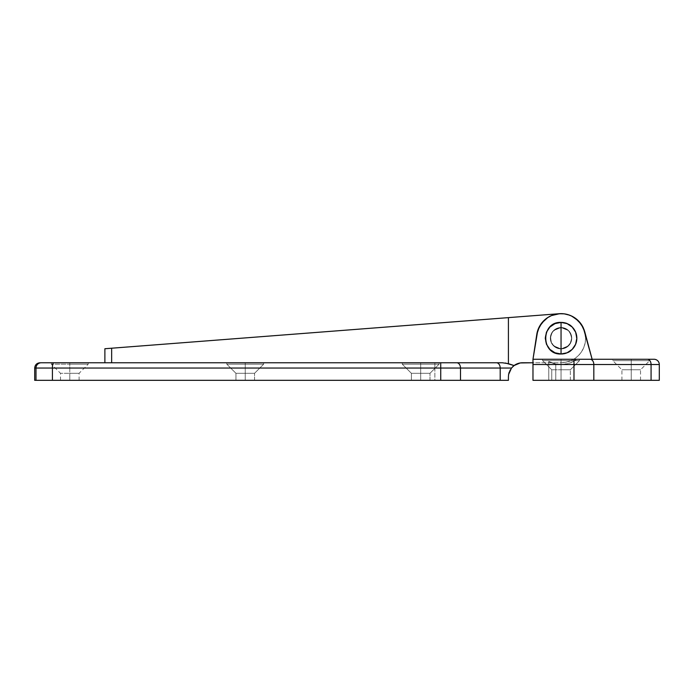 <?xml version="1.0" encoding="UTF-8"?>
<svg xmlns="http://www.w3.org/2000/svg" width="694" height="694" viewBox="0 0 694 694"><rect width="100%" height="100%" fill="white"/><g stroke="black" fill="none" stroke-linecap="round" stroke-linejoin="round"><path stroke-width="0.52" stroke-dasharray="3.47 2.6" d="M631.228 380.321L621.928 380.321L631.228 380.321L631.228 369.789L631.228 380.321L621.928 380.321L640.527 380.321L631.228 380.321L631.228 369.789L621.928 369.789L631.228 369.789L621.928 369.789L631.228 369.789L631.228 360.663L631.228 369.789L631.228 360.663L612.802 360.663L631.228 360.663L612.802 360.663L631.228 360.663L631.228 359.266L631.228 360.663L631.228 359.266L612.802 359.266L649.653 359.266L612.802 359.266L631.228 359.266L631.228 360.663L649.653 360.663L631.228 360.663L631.228 369.789L640.527 369.789L631.228 369.789L631.228 380.321L640.527 380.321L631.228 380.321M561.047 380.321L551.747 380.321L561.047 380.321L561.047 369.789L561.047 380.321L551.747 380.321L561.047 380.321L561.047 369.789L551.747 369.789L561.047 369.789L551.747 369.789L561.047 369.789L561.047 360.663L561.047 380.321L551.747 380.321L570.347 380.321L551.747 380.321L570.347 380.321L561.047 380.321L561.047 369.789L551.747 369.789L561.047 369.789L551.747 369.789L561.047 369.789L561.047 360.663L542.63 360.663L561.047 360.663L542.63 360.663L561.047 360.663L561.047 359.266L561.047 369.789L561.047 360.663L542.63 360.663L561.047 360.663L542.63 360.663L561.047 360.663L561.047 359.266L542.63 359.266L561.047 359.266L561.047 360.663L561.047 359.266L542.63 359.266L579.473 359.266L542.63 359.266L579.473 359.266L542.63 359.266L561.047 359.266L561.047 360.663L579.473 360.663L561.047 360.663L561.047 369.789L570.347 369.789L561.047 369.789L561.047 380.321L570.347 380.321L561.047 380.321L561.047 369.789L570.347 369.789L561.047 369.789L561.047 360.663L579.473 360.663L561.047 360.663L561.047 359.266L579.473 359.266L561.047 359.266L561.047 360.663L579.473 360.663L561.047 360.663L561.047 369.789L570.347 369.789L561.047 369.789L561.047 380.321L570.347 380.321L561.047 380.321M551.157 342.307L550.342 338.212A10.705 10.705 0 0 0 561.047 348.909A10.705 10.705 0 0 0 571.752 338.212L570.936 342.307L568.62 345.777L561.047 348.909L553.482 345.777L551.157 342.307L553.482 345.777L561.047 348.909L568.62 345.777L570.936 342.307L571.752 338.212A10.705 10.705 0 0 1 561.047 348.909A10.705 10.705 0 0 1 550.342 338.212L551.157 342.307L550.342 338.212A10.705 10.705 0 0 1 561.047 327.507A10.705 10.705 0 0 1 571.752 338.212L570.936 334.118L568.62 330.639L561.047 327.507L553.482 330.639L551.157 334.118L550.342 338.212L551.157 334.118L553.482 330.639L556.952 328.323L561.047 327.507L566.998 329.312L569.947 332.261L571.752 338.212L570.936 342.307L568.62 345.777L563.138 348.709L558.956 348.709L553.482 345.777L551.157 342.307L553.482 345.777L556.952 348.093L561.047 348.909L565.142 348.093L569.947 344.155L571.752 338.212A10.705 10.705 0 0 0 561.047 327.507A10.705 10.705 0 0 0 550.342 338.212L551.157 334.118L553.482 330.639L561.047 327.507L568.62 330.639L570.936 334.118L571.752 338.212L569.947 332.261L566.998 329.312L561.047 327.507L556.952 328.323L552.146 332.261L550.55 336.122L551.157 342.307L553.482 345.777L558.956 348.709L563.138 348.709L568.62 345.777L571.544 340.294L571.544 336.122L568.62 330.639L563.138 327.715L556.952 328.323L552.146 332.261L550.342 338.212L552.146 344.155L555.105 347.104L561.047 348.909L566.998 347.104L570.936 342.307L571.752 338.212L569.947 332.261L566.998 329.312L561.047 327.507L556.952 328.323L552.146 332.261L550.342 338.212L552.146 344.155L555.105 347.104L561.047 348.909L566.998 347.104L570.936 342.307L571.752 338.212A10.705 10.705 0 0 1 561.047 348.909A10.705 10.705 0 0 1 550.342 338.212A10.705 10.705 0 0 0 561.047 348.909A10.705 10.705 0 0 0 571.752 338.212L570.936 334.118L568.62 330.639L563.138 327.715L558.956 327.715L553.482 330.639L551.157 334.118L550.342 338.212L552.146 344.155L556.952 348.093L563.138 348.709L568.62 345.777L570.936 342.307L571.752 338.212L569.947 332.261L566.998 329.312L561.047 327.507L556.952 328.323L552.146 332.261L550.342 338.212L551.157 342.307M536.766 334.491L532.975 359.266L573.981 359.266L573.981 364.524L573.981 359.266L590.108 359.266A5.266 3.722 -90 0 1 593.83 364.524A5.266 3.722 90 0 0 590.108 359.266L647.355 359.266A5.266 3.722 -90 0 1 651.076 364.524L532.975 364.524L532.975 359.266L532.975 380.321L532.975 359.266L592.121 359.266L584.773 331.853L592.121 359.266L576.835 359.266L570.347 362.832L563.129 364.445L555.738 363.986L548.763 361.487L548.763 380.321L550.134 380.321L532.975 380.321L659.3 380.321L659.3 364.524L651.076 364.524A5.266 3.722 90 0 0 647.355 359.266L654.034 359.266A5.266 5.266 0 0 1 659.3 364.524L659.3 380.321L651.076 380.321L651.076 364.524L593.83 364.524L593.83 380.321L573.981 380.321L573.981 364.524L532.975 364.524L532.975 380.321L573.981 380.321L573.981 364.524L593.83 364.524L593.83 380.321L651.076 380.321L651.076 364.524L659.3 364.524A5.266 5.266 0 0 0 654.034 359.266L532.975 359.266L532.975 380.321L532.975 359.266L536.766 334.491A24.559 24.559 0 0 1 584.773 331.853L581.286 324.28L575.456 318.32C570.555 314.911 565.306 313.367 559.702 313.679C554.168 313.957 549.11 316.065 544.538 320.021L539.412 326.588L536.766 334.491L532.975 359.266L532.975 380.321L548.763 380.321L548.763 361.487L555.738 363.986L563.129 364.445L570.347 362.832L576.835 359.266L592.121 359.266L583.35 327.915L578.623 321.053L571.873 316.16L563.884 313.809L567.978 314.642A24.559 24.559 0 0 0 563.892 313.809L571.873 316.16L578.623 321.053L581.286 324.28L584.773 331.853A24.559 24.559 0 0 0 583.359 327.924L592.121 359.266L532.975 359.266L536.766 334.491L532.975 359.266L592.121 359.266L532.975 359.266L536.766 334.491L539.412 326.588L541.693 323.083L539.412 326.588L544.538 320.021L541.693 323.083L547.87 317.479L544.538 320.021L551.574 315.544L547.87 317.479L555.556 314.269L551.574 315.544L559.702 313.679L555.556 314.269L563.884 313.809A24.559 24.559 0 0 1 567.978 314.642L571.873 316.16L578.623 321.053L583.35 327.915M537.963 329.815L539.412 326.588M550.134 380.321L555.781 380.321L550.134 380.321M559.702 313.679L563.884 313.809M561.047 359.266L579.473 359.266L561.047 359.266M561.047 360.663L579.473 360.663L561.047 360.663M561.047 369.789L570.347 369.789L561.047 369.789M631.228 359.266L649.653 359.266L631.228 359.266M631.228 360.663L649.653 360.663L631.228 360.663M631.228 369.789L640.527 369.789L631.228 369.789M555.781 380.321L555.781 363.994L555.781 380.321L555.781 363.994L548.763 361.487A26.32 26.32 0 0 0 576.835 359.266A26.32 26.32 0 0 1 548.763 361.487L555.781 363.994L548.763 361.487L548.763 380.321L555.781 380.321L548.763 380.321L548.763 361.487L555.781 363.994L555.781 380.321M515.98 364.35L511.495 368.037L500.192 368.037A5.266 3.722 90 0 0 496.47 362.771L456.773 362.771A5.266 3.722 -90 0 1 460.495 368.037L440.733 368.037L460.495 368.037L460.495 380.321L500.192 380.321L500.192 368.037L460.495 368.037A5.266 3.722 90 0 0 456.773 362.771L440.716 362.771L440.733 368.037L440.716 362.771L434.86 362.771L434.86 368.037L440.733 368.037L440.733 380.321L460.495 380.321L440.733 380.321L440.733 368.037L434.86 368.037L434.86 380.321L440.733 380.321L52.414 380.321L52.414 368.037L36.001 368.037L52.414 368.037A5.266 1.145 -90 0 1 53.559 362.771L41.25 362.771A5.266 5.248 -90 0 0 36.001 368.037L34.7 368.037L36.001 368.037L36.001 380.321L52.414 380.321L52.414 368.037L434.86 368.037L434.86 380.321L34.7 380.321L36.001 380.321L36.001 368.037A5.266 5.248 90 0 1 41.25 362.771L434.86 362.771L434.86 368.037L52.414 368.037A5.266 1.145 90 0 1 53.559 362.771L502.395 362.771L104.881 362.771L104.881 348.735L559.164 313.723L564.213 313.853L569.123 315.015L576.922 319.466M245.242 380.321L235.943 380.321L245.242 380.321L245.242 373.303L245.242 380.321L235.943 380.321L245.242 380.321L245.242 373.303L235.943 373.303L245.242 373.303L235.943 373.303L245.242 373.303L245.242 364.177L245.242 380.321L254.542 380.321L235.943 380.321L254.542 380.321L235.943 380.321L245.242 380.321L245.242 373.303L235.943 373.303L245.242 373.303L235.943 373.303L245.242 373.303L245.242 364.177L226.817 364.177L245.242 364.177L226.817 364.177L245.242 364.177L245.242 362.771L245.242 373.303L245.242 364.177L226.817 364.177L245.242 364.177L226.817 364.177L245.242 364.177L245.242 362.771L226.817 362.771L245.242 362.771L245.242 364.177L245.242 362.771L226.817 362.771L263.659 362.771L226.817 362.771L263.659 362.771L245.242 362.771L245.242 364.177L263.659 364.177L245.242 364.177L245.242 373.303L254.542 373.303L245.242 373.303L245.242 380.321L254.542 380.321L245.242 380.321L245.242 373.303L254.542 373.303L245.242 373.303L245.242 364.177L263.659 364.177L245.242 364.177L245.242 362.771L263.659 362.771L245.242 362.771L245.242 364.177L263.659 364.177L245.242 364.177L245.242 373.303L254.542 373.303L245.242 373.303L245.242 380.321L254.542 380.321L245.242 380.321M420.685 380.321L411.386 380.321L420.685 380.321L420.685 373.303L420.685 380.321L411.386 380.321L420.685 380.321L420.685 373.303L411.386 373.303L420.685 373.303L411.386 373.303L420.685 373.303L420.685 364.177L420.685 380.321L429.985 380.321L411.386 380.321L429.985 380.321L411.386 380.321L420.685 380.321L420.685 373.303L411.386 373.303L420.685 373.303L411.386 373.303L420.685 373.303L420.685 364.177L402.268 364.177L420.685 364.177L402.268 364.177L420.685 364.177L420.685 362.771L420.685 373.303L420.685 364.177L402.268 364.177L420.685 364.177L402.268 364.177L420.685 364.177L420.685 362.771L402.268 362.771L420.685 362.771L420.685 364.177L420.685 362.771L402.268 362.771L439.111 362.771L402.268 362.771L439.111 362.771L420.685 362.771L420.685 364.177L439.111 364.177L420.685 364.177L420.685 373.303L429.985 373.303L420.685 373.303L420.685 380.321L429.985 380.321L420.685 380.321L420.685 373.303L429.985 373.303L420.685 373.303L420.685 364.177L439.111 364.177L420.685 364.177L420.685 362.771L439.111 362.771L420.685 362.771L420.685 364.177L439.111 364.177L420.685 364.177L420.685 373.303L429.985 373.303L420.685 373.303L420.685 380.321L429.985 380.321L420.685 380.321M69.79 380.321L60.491 380.321L69.79 380.321L69.79 373.303L69.79 380.321L79.09 380.321L60.491 380.321L69.79 380.321L69.79 373.303L60.491 373.303L69.79 373.303L60.491 373.303L69.79 373.303L69.79 364.177L69.79 373.303L69.79 364.177L51.365 364.177L69.79 364.177L51.365 364.177L69.79 364.177L69.79 362.771L69.79 364.177L69.79 362.771L51.365 362.771L88.216 362.771L69.79 362.771L69.79 364.177L88.216 364.177L69.79 364.177L69.79 373.303L79.09 373.303L69.79 373.303L69.79 380.321L79.09 380.321L69.79 380.321M583.932 329.286L585.615 338.212A24.559 24.559 0 0 1 561.047 362.771A24.559 24.559 0 0 0 585.615 338.212L585.137 343.001L583.741 347.607L581.468 351.858L578.414 355.58L574.693 358.633L570.451 360.906L565.844 362.303L561.047 362.771L522.452 362.771L518.036 363.483M500.192 380.321L508.416 380.321L508.416 376.807L508.416 380.321L460.495 380.321L460.495 368.037L500.192 368.037L500.192 380.321M584.799 331.949L585.615 338.212L585.137 343.001L583.741 347.607L581.468 351.858L578.414 355.58L574.693 358.633L570.451 360.906L565.844 362.303L561.047 362.771L522.452 362.771A14.036 14.036 0 0 0 514.072 365.547L508.416 363.673L508.416 317.626L559.399 313.705M564.057 313.835L565.037 313.974M568.629 314.842L570.147 315.397M572.949 316.724L574.441 317.618M580.548 323.274L581.164 324.115M575.473 318.329A24.559 24.559 0 0 1 578.614 321.044M582.682 326.588A24.559 24.559 0 0 1 585.615 338.212A24.559 24.559 0 0 0 559.164 313.723M571.752 338.212A10.705 10.705 0 0 0 561.047 327.507A10.705 10.705 0 0 0 550.342 338.212A10.705 10.705 0 0 1 561.047 327.507A10.705 10.705 0 0 1 571.752 338.212M508.416 317.626L111.656 348.214L111.656 362.771L502.395 362.771L508.416 363.673L508.416 317.626M111.656 348.214L111.656 362.771L104.881 362.771L111.656 362.771L104.881 362.771L104.881 348.735L109.045 348.414M512.736 366.675L511.495 368.037L500.192 368.037A5.266 3.722 -90 0 0 496.47 362.771L502.395 362.771M510.203 369.954L511.495 368.037M508.615 374.43L509.465 371.481M69.79 362.771L88.216 362.771L69.79 362.771M69.79 364.177L88.216 364.177L69.79 364.177M69.79 373.303L79.09 373.303L69.79 373.303M420.685 362.771L439.111 362.771L420.685 362.771M420.685 364.177L439.111 364.177L420.685 364.177M420.685 373.303L429.985 373.303L420.685 373.303M245.242 362.771L263.659 362.771L245.242 362.771M245.242 364.177L263.659 364.177L245.242 364.177M245.242 373.303L254.542 373.303L245.242 373.303M514.072 365.547L505.432 363.023M550.524 338.212A10.523 10.523 0 0 1 561.047 327.681A10.523 10.523 0 0 1 571.578 338.212A10.523 10.523 0 0 0 561.047 327.681A10.523 10.523 0 0 0 550.524 338.212L551.322 342.237L553.604 345.655L557.022 347.937L561.047 348.735L565.081 347.937L568.49 345.655L570.772 342.237L571.578 338.212L570.772 334.178L568.49 330.769L565.081 328.488L561.047 327.681L557.022 328.488L553.604 330.769L551.322 334.178L550.524 338.212A10.523 10.523 0 0 0 561.047 348.735A10.523 10.523 0 0 0 571.578 338.212A10.523 10.523 0 0 1 561.047 348.735A10.523 10.523 0 0 1 550.524 338.212L551.322 334.178L553.604 330.769L557.022 328.488L561.047 327.681L565.081 328.488L568.49 330.769L570.772 334.178L571.578 338.212L570.772 342.237L568.49 345.655L565.081 347.937L561.047 348.735L557.022 347.937L553.604 345.655L551.322 342.237L550.524 338.212M561.047 354.001A15.789 15.789 0 0 1 545.258 338.212A15.789 15.789 0 0 1 561.047 322.415L561.047 354.001L561.047 322.415C581.416 321.443 581.416 354.972 561.047 354.001L555.009 352.795L549.882 349.377L546.456 344.25L545.258 338.212L546.456 332.166L549.882 327.048L555.009 323.621L561.047 322.415L567.093 323.621L572.212 327.048L575.638 332.166L576.835 338.212L575.638 344.25L572.212 349.377L567.093 352.795L561.047 354.001M621.928 380.321L621.928 369.789L612.802 360.663L612.802 359.266M551.747 380.321L551.747 369.789L542.63 360.663L542.63 359.266L542.63 360.663L551.747 369.789L551.747 380.321M579.473 360.663L579.473 359.266L579.473 360.663L570.347 369.789L579.473 360.663M570.347 380.321L570.347 369.789L570.347 380.321M640.527 380.321L640.527 369.789L649.653 360.663L649.653 359.266M235.943 380.321L235.943 373.303L226.817 364.177L226.817 362.771L226.817 364.177L235.943 373.303L235.943 380.321M411.386 380.321L411.386 373.303L402.268 364.177L402.268 362.771L402.268 364.177L411.386 373.303L411.386 380.321M60.491 380.321L60.491 373.303L51.365 364.177L51.365 362.771M79.09 380.321L79.09 373.303L88.216 364.177L88.216 362.771M439.111 364.177L439.111 362.771L439.111 364.177L429.985 373.303L439.111 364.177M429.985 380.321L429.985 373.303L429.985 380.321M263.659 364.177L263.659 362.771L263.659 364.177L254.542 373.303L263.659 364.177M254.542 380.321L254.542 373.303L254.542 380.321"/><path stroke-width="1.04" d="M569.123 315.015L564.213 313.853L559.164 313.723A24.559 24.559 0 0 1 563.892 313.809A24.559 24.559 0 0 0 536.766 334.491L539.412 326.588L544.538 320.021C549.11 316.065 554.168 313.957 559.702 313.679L563.884 313.809L559.702 313.679C565.306 313.367 570.555 314.911 575.456 318.32L581.286 324.28L584.773 331.853L592.121 359.266L583.35 327.915A24.559 24.559 0 0 0 567.978 314.642L571.873 316.16L578.623 321.053L583.35 327.915M539.412 326.588L537.755 330.431L541.693 323.083L547.87 317.479L551.574 315.544L559.702 313.679M536.766 334.491L532.975 359.266L537.755 330.431M563.884 313.809L567.978 314.642A24.559 24.559 0 0 1 575.473 318.329M532.975 359.266L654.034 359.266L532.975 359.266L532.975 380.321L532.975 364.524L573.981 364.524L573.981 380.321L593.83 380.321L593.83 364.524L651.076 364.524L651.076 380.321L659.3 380.321L659.3 364.524L651.076 364.524L651.076 380.321L593.83 380.321L593.83 364.524L573.981 364.524L573.981 380.321L532.975 380.321L659.3 380.321L659.3 364.524A5.266 5.266 0 0 0 654.034 359.266A5.266 5.266 0 0 1 659.3 364.524L651.076 364.524A5.266 3.722 -90 0 0 647.355 359.266A5.266 3.722 90 0 1 651.076 364.524L593.83 364.524A5.266 3.722 -90 0 0 590.108 359.266A5.266 3.722 90 0 1 593.83 364.524L573.981 364.524L573.981 359.266L573.981 364.524L532.975 364.524L532.975 359.266M580.548 323.274L581.164 324.115M502.395 362.771L496.47 362.771A5.266 3.722 -90 0 1 500.192 368.037L500.192 380.321L508.416 380.321L508.416 376.807L508.416 380.321L34.7 380.321L36.001 380.321L36.001 368.037L34.7 368.037L36.001 368.037L36.001 380.321L52.414 380.321L52.414 368.037L36.001 368.037L52.414 368.037L52.414 380.321L440.733 380.321L440.733 368.037L52.414 368.037L440.733 368.037L440.733 380.321L460.495 380.321L460.495 368.037L440.733 368.037L500.192 368.037L500.192 380.321L460.495 380.321L460.495 368.037L511.495 368.037L514.072 365.547L508.416 363.673L508.416 317.626L559.121 313.723L104.881 348.735L104.881 362.771L104.881 348.735L508.416 317.626L508.416 363.673L502.395 362.771L41.25 362.771A5.266 5.248 90 0 0 36.001 368.037A5.266 5.248 -90 0 1 41.25 362.771L53.559 362.771A5.266 1.145 90 0 0 52.414 368.037A5.266 1.145 -90 0 1 53.559 362.771L440.716 362.771L440.733 368.037L440.716 362.771L456.773 362.771A5.266 3.722 90 0 1 460.495 368.037A5.266 3.722 -90 0 0 456.773 362.771L496.47 362.771A5.266 3.722 90 0 1 500.192 368.037L511.495 368.037L508.615 374.43L510.185 369.989M522.452 362.771L532.975 362.771L520.214 362.953L514.072 365.547A14.036 14.036 0 0 1 522.452 362.771M581.069 323.977L583.559 328.375L581.069 323.977M570.147 315.397L572.949 316.724M574.441 317.618L576.922 319.466M583.932 329.286L584.799 331.949M518.036 363.483L515.972 364.359M578.614 321.044A24.559 24.559 0 0 1 582.682 326.588M111.656 348.214L111.656 362.771L111.656 348.214L109.045 348.414M508.416 376.807L508.615 374.413L508.416 376.807M509.162 372.279L508.615 374.413M511.495 368.037L514.072 365.547L505.432 363.023M514.072 365.547L512.736 366.675M561.047 338.212L561.047 322.415C540.678 321.443 540.678 354.972 561.047 354.001L561.047 338.212L561.047 354.001A15.789 15.789 0 0 0 576.835 338.212A15.789 15.789 0 0 0 561.047 322.415L561.047 338.212M561.047 354.001L567.093 352.795L572.212 349.377L575.638 344.25L576.835 338.212L575.638 332.166L572.212 327.048L567.093 323.621L561.047 322.415L555.009 323.621L549.882 327.048L546.456 332.166L545.258 338.212L546.456 344.25L549.882 349.377L555.009 352.795L561.047 354.001M34.7 380.321L34.7 368.037C35.012 364.844 36.773 363.083 39.966 362.771"/></g></svg>
